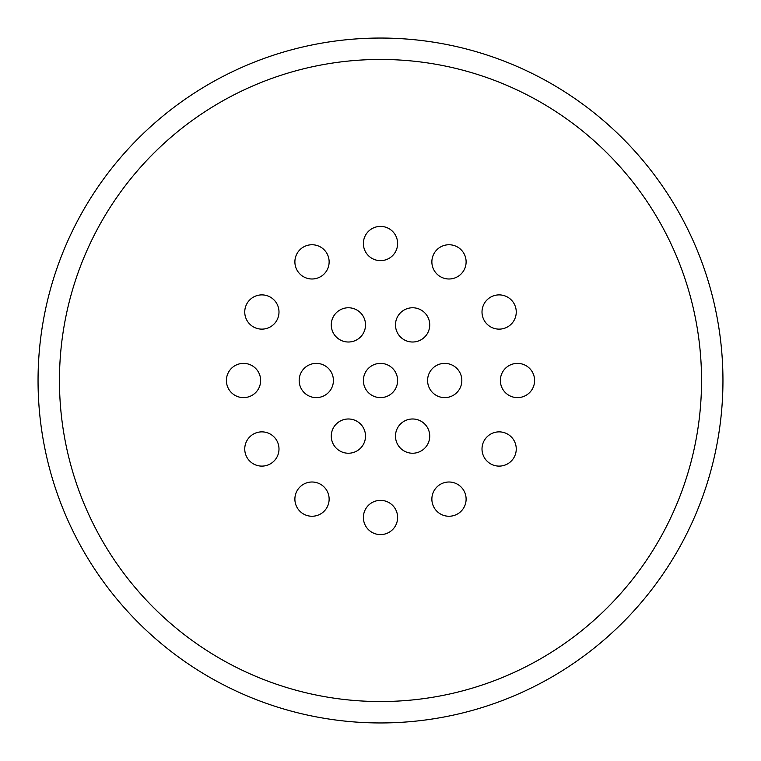 <?xml version="1.0" encoding="UTF-8"?>
<svg xmlns="http://www.w3.org/2000/svg" width="761" height="761" viewBox="0 0 761 761"><rect width="100%" height="100%" fill="white"/><g stroke="black" fill="none" stroke-linecap="round" stroke-linejoin="round"><path stroke-width="1.14" d="M38.05 380.5A342.45 342.45 0 0 0 551.725 677.071A342.45 342.45 0 0 0 551.725 83.929A342.45 342.45 0 0 0 38.05 380.5A342.45 342.45 0 0 1 551.725 83.929A342.45 342.45 0 0 1 551.725 677.071A342.45 342.45 0 0 1 38.05 380.5A342.45 342.45 0 0 1 551.725 83.929A342.45 342.45 0 0 1 551.725 677.071A342.45 342.45 0 0 1 38.05 380.5M363.377 380.5A17.123 17.123 0 0 1 389.061 365.67A17.123 17.123 0 0 1 389.061 395.33A17.123 17.123 0 0 1 363.377 380.5M299.168 380.5A17.123 17.123 0 0 1 324.852 365.67A17.123 17.123 0 0 1 324.852 395.33A17.123 17.123 0 0 1 299.168 380.5M226.398 380.5A17.123 17.123 0 0 1 252.081 365.67A17.123 17.123 0 0 1 252.081 395.33A17.123 17.123 0 0 1 226.398 380.5M244.747 448.99A17.123 17.123 0 0 1 270.431 434.16A17.123 17.123 0 0 1 270.431 463.82A17.123 17.123 0 0 1 244.747 448.99M294.887 499.13A17.123 17.123 0 0 1 320.571 484.3A17.123 17.123 0 0 1 320.571 513.96A17.123 17.123 0 0 1 294.887 499.13M363.377 517.48A17.123 17.123 0 0 1 389.061 502.65A17.123 17.123 0 0 1 389.061 532.31A17.123 17.123 0 0 1 363.377 517.48M431.868 499.13A17.123 17.123 0 0 1 457.551 484.3A17.123 17.123 0 0 1 457.551 513.96A17.123 17.123 0 0 1 431.868 499.13M482.008 448.99A17.123 17.123 0 0 1 507.692 434.16A17.123 17.123 0 0 1 507.692 463.82A17.123 17.123 0 0 1 482.008 448.99M500.358 380.5A17.123 17.123 0 0 1 526.041 365.67A17.123 17.123 0 0 1 526.041 395.33A17.123 17.123 0 0 1 500.358 380.5M482.008 312.01A17.123 17.123 0 0 1 507.692 297.18A17.123 17.123 0 0 1 507.692 326.84A17.123 17.123 0 0 1 482.008 312.01M431.868 261.87A17.123 17.123 0 0 1 457.551 247.04A17.123 17.123 0 0 1 457.551 276.7A17.123 17.123 0 0 1 431.868 261.87M363.377 243.52A17.123 17.123 0 0 1 389.061 228.69A17.123 17.123 0 0 1 389.061 258.35A17.123 17.123 0 0 1 363.377 243.52M294.887 261.87A17.123 17.123 0 0 1 320.571 247.04A17.123 17.123 0 0 1 320.571 276.7A17.123 17.123 0 0 1 294.887 261.87M244.747 312.01A17.123 17.123 0 0 1 270.431 297.18A17.123 17.123 0 0 1 270.431 326.84A17.123 17.123 0 0 1 244.747 312.01M331.273 436.11A17.123 17.123 0 0 1 356.957 421.28A17.123 17.123 0 0 1 356.957 450.94A17.123 17.123 0 0 1 331.273 436.11M395.482 436.11A17.123 17.123 0 0 1 421.166 421.28A17.123 17.123 0 0 1 421.166 450.94A17.123 17.123 0 0 1 395.482 436.11M427.587 380.5A17.123 17.123 0 0 1 453.271 365.67A17.123 17.123 0 0 1 453.271 395.33A17.123 17.123 0 0 1 427.587 380.5M395.482 324.89A17.123 17.123 0 0 1 421.166 310.06A17.123 17.123 0 0 1 421.166 339.72A17.123 17.123 0 0 1 395.482 324.89M331.273 324.89A17.123 17.123 0 0 1 356.957 310.06A17.123 17.123 0 0 1 356.957 339.72A17.123 17.123 0 0 1 331.273 324.89M59.453 380.5A321.047 321.047 0 0 1 541.023 102.469A321.047 321.047 0 0 1 541.023 658.531A321.047 321.047 0 0 1 59.453 380.5"/></g></svg>
